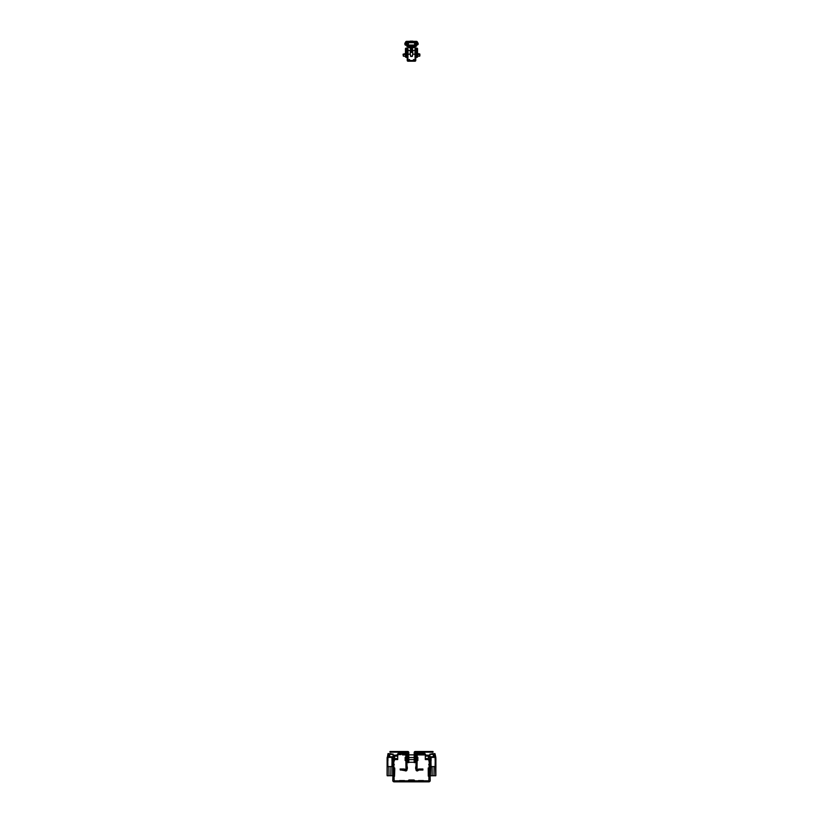 <?xml version="1.0" encoding="UTF-8"?>
<svg xmlns="http://www.w3.org/2000/svg" width="823" height="823" viewBox="0 0 823 823"><rect width="100%" height="100%" fill="white"/><g stroke="black" fill="none" stroke-linecap="round" stroke-linejoin="round"><path stroke-width="1.23" d="M394.299 764.721L393.795 764.042L393.826 766.018M397.704 758.559L395.019 758.59L395.019 759.598L397.704 759.567L397.704 756.142L394.608 756.131L394.608 758.59L393.291 759.65L392.787 780.502A1.348 1.348 0 0 0 394.135 781.85L428.865 781.85A1.348 1.348 0 0 0 430.213 780.502L429.709 757.201L428.392 756.131L425.296 756.142L425.296 758.559L427.981 758.59L427.981 759.598L425.296 759.567L425.296 758.559M395.019 758.59L393.806 762.098L392.818 761.892L393.291 757.201L394.608 756.131M394.279 759.866L393.291 759.65L393.291 757.201M392.818 759.434L392.787 762.17L393.795 762.17L394.135 780.842L428.865 780.842L429.205 762.17L428.721 759.866L427.981 759.598M429.205 762.17L430.213 762.17L429.709 759.65L427.981 758.59M428.392 756.131L428.392 759.598M429.709 757.201L429.709 759.65L428.721 759.866M430.182 759.434L430.182 761.892L429.195 762.098M428.701 764.721L429.205 764.042L429.205 766.018M423.176 780.842L418.135 780.842M404.865 780.842L399.824 780.842M414.854 780.842A1.348 1.348 0 0 0 413.599 779.998L409.401 779.998A1.348 1.348 0 0 0 408.146 780.842M404.484 780.574L399.597 780.574L404.484 780.842M404.484 780.615L399.597 780.615L404.484 780.615M423.403 780.574L418.516 780.574L423.403 780.842M423.403 780.615L418.516 780.615L423.403 780.615M391.974 758.189L392.653 758.189L392.725 759.423L392.715 758.25L392.725 772.612M392.787 766.069L392.725 759.711M392.427 758.055L392.664 757.448L391.974 758.055M392.715 775.76L392.674 767.581L392.664 775.76M392.334 775.729L387.52 775.729M387.242 767.581L387.211 761.306L387.818 761.306L387.9 766.573L387.283 761.368L387.273 775.76L389.001 775.76L388.888 766.573L388.97 775.729L390.853 775.729L390.966 766.573L390.884 775.729M392.612 767.581L392.643 775.76M387.077 775.317L387.129 757.479L387.88 758.055M387.859 758.106L387.17 758.106L387.129 759.331M387.9 766.573L392.015 766.573L392.036 761.306L391.943 766.573M388.435 756.965L387.88 756.872L387.684 758.189M387.149 758.209L387.242 760.771L387.859 760.771L387.87 758.189M392.653 759.382L392.612 760.771L391.985 760.771L391.974 757.386L387.942 757.386L387.931 760.833L387.88 756.872L391.902 757.006L392.036 761.306M387.252 760.771L387.818 761.306M387.839 766.573L387.746 761.368M387.129 760.709L387.129 772.612M387.952 753.847L387.458 757.314L388.065 753.611L391.45 754.074M387.88 756.872L388.374 753.611L388.065 756.81M388.816 753.745L388.847 756.985L388.816 753.745M388.816 753.909L391.028 753.909M387.983 753.673L387.407 757.335L388.24 753.611M389.001 775.76L388.888 766.573M387.211 761.306L387.191 759.382M387.211 775.76L387.098 767.581M389.608 756.965L391.902 756.81L391.974 758.076M388.425 753.868L387.129 757.736M389.629 756.965L391.522 756.903M393.908 768.733L394.577 768.888L394.515 776.13L393.847 775.143L394.515 776.326L394.783 768.692L394.083 768.888L393.847 768.034L393.908 768.703M394.022 767.849L394.783 768.692L394.587 767.849L393.826 768.013M393.795 775.153L394.011 776.295M392.766 759.907L392.766 775.081L392.766 759.907M392.725 760.709L392.746 767.581M394.587 767.849L394.783 768.692L394.022 768.024L394.783 768.692L394.515 776.326M431.478 756.903L433.382 756.965L431.098 756.81L431.026 758.076M430.234 766.069L430.306 759.331M429.174 768.013L428.423 768.888L428.485 776.13L429.03 774.957L429.122 776.202L429.153 775.153L429.122 776.202L429.153 775.153L429.122 776.202L428.279 776.13L428.217 768.054L428.423 768.888L429.153 768.013L428.217 768.054L428.978 767.849L428.917 768.888M429.205 775.153L428.978 776.326L429.153 775.153M435.758 767.581L435.789 761.306L435.254 761.368L435.727 775.76L430.666 775.729M430.388 767.581L430.367 761.306L430.902 761.368L430.429 775.76L432.147 775.76L432.034 766.573L434.112 766.573L434.03 775.729L434.112 766.573M431.057 766.573L430.964 761.306L431.057 766.573L432.075 766.573L432.147 775.76L433.999 775.729L434.081 766.573L435.161 766.573L435.192 761.306L435.1 766.573M431.005 758.106L430.316 758.199L431.026 758.189L430.347 758.189L430.388 760.771L431.015 760.771L431.098 756.81L435.058 757.006L435.182 761.306M430.408 760.771L430.964 761.306M431.005 754.074L434.318 753.611L434.153 756.985L434.626 753.611L434.935 756.81M431.972 753.909L434.184 753.909M430.367 761.306L430.347 759.382M430.275 760.709L430.275 772.612M430.357 775.76L430.254 767.581M433.371 756.965L435.048 756.81L435.13 758.189L435.799 758.189L435.758 760.771L435.141 760.771L435.12 757.067M435.048 753.847L435.82 757.448L435.12 758.055M435.017 753.673L435.593 757.335L434.76 753.611M428.279 776.13L428.217 768.353L428.279 776.13M428.423 768.888L428.227 767.972M435.871 775.379L435.851 759.331M435.583 758.055L435.82 757.448M435.871 758.25L435.871 759.608L435.851 758.209M435.923 759.67L435.871 760.709L435.871 759.711M435.748 760.771L435.141 760.771L435.13 758.189M435.161 766.573L435.254 761.368M435.789 775.76L435.871 772.612M435.871 760.709L435.902 767.581M435.789 761.306L435.809 759.382M434.585 756.954L433.392 756.965M399.165 754.547A6.399 6.399 0 0 0 401.017 754.547L398.723 754.074M401.017 754.547L399.206 754.043M407.323 766.913L407.323 768.764L406.994 766.913M405.976 760.689L405.976 757.15L405.142 757.314L405.142 760.514L405.976 760.689M404.741 754.043L405.811 754.033L404.741 754.033M398.682 754.033L405.811 754.033L405.811 753.024L405.976 769.752L404.844 769.248A1.183 1.183 -0 0 0 404.134 769.011L401.264 769.011L401.264 770.019L405.111 770.698A1.183 1.183 180 0 0 406.994 769.752L406.994 754.207A1.183 1.183 180 0 0 405.811 753.024L398.682 753.024L398.682 754.033M401.038 754.033L401.717 754.033L401.038 754.074M402.385 754.033L401.717 754.033M400.297 769.011L400.297 770.019L400.091 769.011L401.264 769.011M400.297 770.019L401.264 770.019M421.983 754.547L423.979 754.043L421.983 754.547A6.399 6.399 0 0 0 423.835 754.547L423.835 754.547M415.677 766.913L415.677 768.764L416.006 766.913M416.006 757.283L416.52 757.788M416.006 760.555L416.52 760.04M417.024 760.689L417.024 757.15L417.858 757.314L417.858 760.514L417.024 760.689M417.035 754.125L424.318 754.033L424.318 753.024L417.189 753.024L417.189 754.043L418.259 754.043L417.189 754.033L417.189 753.024A1.183 1.183 -0 0 0 416.006 754.207L416.006 769.752A1.183 1.183 -0 0 0 417.889 770.698L418.866 770.019L422.909 770.019L422.909 769.011L421.736 769.011L421.736 770.019M421.283 754.043L420.615 754.033M417.189 754.033L417.024 769.752L418.156 769.248A1.183 1.183 180 0 1 418.866 769.011L421.736 769.011M395.379 751.502L396.305 751.502L395.379 751.502M401.439 751.502L400.091 751.502L401.439 751.502M390.997 752.181L389.989 752.181L389.989 751.502L390.997 751.502L390.997 752.181L407.796 752.181L408.136 761.604L408.805 761.604L408.805 762.612L408.136 762.612L408.136 761.604M389.989 752.181L389.989 751.502L407.796 751.502A1.008 1.008 -0 0 1 408.805 752.51L408.805 761.604M408.064 759.578L407.858 762.283L408.064 759.578M407.611 761.995L407.611 759.866L407.858 762.283M415.142 759.578L415.142 762.283M407.858 754.866L407.858 757.572M414.936 754.866L415.142 757.572L414.936 754.866M415.389 757.283L415.389 755.154L415.142 757.572M427.621 751.502L426.695 751.502L427.621 751.502M421.355 751.502L422.065 751.502M433.011 751.502L433.011 752.181L432.003 752.181L432.003 751.502L433.011 751.502L415.204 751.502A1.008 1.008 -0 0 0 414.195 752.51L414.195 761.604L414.864 761.604L414.864 762.612L414.195 762.612L414.195 761.604M432.003 752.181L415.204 752.181L414.864 761.604M417.086 754.074L417.724 754.074L417.055 754.917L424.802 754.948L425.419 754.372L424.802 754.948L426.129 755.133L425.296 755.473M429.915 756.008L426.211 756.008L426.129 755.133M429.915 755.164L429.873 756.008L429.801 755.164L426.211 755.164M423.835 754.074L424.73 754.074A0.946 0.946 180 0 1 425.419 754.372L424.802 754.948L425.419 754.372L425.913 754.897M417.055 754.917L417.991 754.917M424.802 754.948L420.522 754.917M417.724 754.074L421.983 754.074M424.73 754.917L424.73 754.074M426.211 756.008L425.522 755.709M425.419 754.372L424.863 753.415A0.844 0.844 -0 0 0 424.143 752.994L424.143 753.024M424.143 752.994L422.456 753.024M430.501 757.098L431.026 757.098L430.501 757.098M433.207 757.098L433.916 754.177L433.299 757.037M433.31 754.403L429.915 754.403L429.915 756.759L433.237 756.759L433.526 754.074L433.31 756.759M431.026 757.098L429.915 756.759M429.915 754.403L433.587 754.177M399.165 754.074L398.27 754.074A0.946 0.946 0 0 0 397.581 754.372L398.198 754.948L397.581 754.372L398.198 754.948L396.789 756.008L393.085 756.008M400.544 753.024L398.857 752.994A0.844 0.844 180 0 0 398.137 753.415L396.789 755.164L393.127 755.164L393.127 756.008L393.085 755.164M393.127 756.008L393.199 755.164M396.789 755.164L396.789 756.008M396.871 755.133L397.478 755.709M397.704 755.473L397.087 754.897M405.914 754.074L405.276 754.074L405.976 754.917L404.484 754.917M402.478 754.917L405.945 754.917M405.276 754.074L401.017 754.074M398.27 754.074L398.27 754.917M397.581 754.372L398.198 754.948M392.499 757.098L391.974 757.098L392.499 757.098M389.701 757.037L389.474 754.074L389.742 756.893L389.053 755.267L389.793 757.098M389.691 756.759L393.085 756.759L393.085 754.403L389.691 754.403M393.085 756.759L391.974 757.098M389.413 754.177L393.085 754.403M405.646 44.349L405.369 45.224L405.646 44.349A1.008 1.008 0 0 1 405.646 43.341L405.06 43.002L405.718 41.86A1.008 1.008 0 0 1 406.593 41.356L416.407 41.356A1.008 1.008 0 0 1 417.282 41.86L417.94 43.002A1.687 1.687 0 0 1 417.94 44.679L417.045 44.884L417.94 44.679M405.06 44.679A1.687 1.687 0 0 1 405.06 43.002M417.354 44.349A1.008 1.008 0 0 0 417.354 43.341L416.407 42.024L406.593 42.024L405.646 43.341M414.36 42.693L414.36 42.024M408.64 42.693L408.64 42.024M408.218 45.728L407.766 45.728A0.669 0.669 0 0 1 407.179 44.72L407.395 44.349A1.008 1.008 0 0 0 407.395 43.341L407.971 43.002A1.687 1.687 0 0 1 407.971 44.679L408.218 45.728L415.234 45.728A0.669 0.669 0 0 0 415.821 44.72L415.605 44.349A1.008 1.008 0 0 1 415.605 43.341L415.029 43.002A1.687 1.687 0 0 0 415.029 44.679L415.821 44.72M408.218 45.049L415.234 45.049M414.782 45.049L414.782 45.728M414.782 44.956L414.442 42.693L408.558 42.693L408.218 44.956M411.438 51.654L411.726 48.094L411.562 51.654L412.508 51.87L411.798 48.145L412.632 51.962L410.471 51.88L411.202 48.145L410.492 51.87L411.191 51.849M410.728 56.468L410.152 53.989L410.739 56.468L412.323 56.417L412.848 53.989L412.333 56.417L410.728 56.468L412.333 56.417M412.735 50.542L412.261 48.032L415.954 46.5L416.51 44.493L416.932 45.008L417.179 44.432L416.5 44.041L416.994 42.909L414.864 42.117M406.49 44.905L407.035 46.572L406.253 44.73L407.046 46.5L410.739 48.032L410.266 50.542M406.295 42.395L405.718 43.28L406.14 44.699M416.932 42.673L416.994 44.771M416.592 44.843L416.51 45.944M406.068 45.008L406.418 43.897L405.718 44.205L406.418 43.784L405.718 43.28L406.5 43.64L406.006 44.771M410.543 51.962L410.636 48.228M412.364 48.228L412.724 51.221M408.136 43.372L408.136 42.024L407.035 42.024L405.821 43.249M414.864 43.372L414.864 42.024L415.965 42.096M416.747 45.327L416.582 45.944M405.718 43.475L405.718 44.205M417.282 44.205L417.282 43.475M417.179 44.432L417.179 43.249M406.871 44.432L406.871 45.862L406.953 44.349M407.035 42.477L408.023 42.415L406.984 42.415L406.747 43.341L406.984 42.354L408.136 42.559M414.864 42.559L416.253 42.59L416.047 44.349L416.253 43.341M416.129 42.642L416.191 43.31L416.191 42.59L414.946 42.354M416.129 44.432L416.129 45.862L416.047 44.349M415.965 46.026L407.035 46.026L416.129 45.862M408.784 47.333L410.595 48.413M408.352 46.736L408.753 47.405L408.28 46.736M414.72 46.736L412.477 48.032L414.216 47.333M412.2 47.652L414.113 46.633L408.887 46.633L410.821 47.59L414.072 46.89L410.852 47.508L412.2 47.652L414.041 46.829M414.123 46.479L408.877 46.479M406.829 44.257L406.747 42.59M412.405 51.252L411.829 48.043M411.13 48.125L411.87 48.125M410.276 51.962L410.276 51.221M412.93 60.542L410.07 60.542L412.93 60.542M410.152 60.532L412.848 60.532L410.152 60.532M412.508 60.542L410.492 60.542M407.241 49.771L407.241 48.084L407.92 48.084L407.92 49.771L407.241 49.771L407.241 59.637L407.92 59.637L408.013 60.542L409.103 60.542L409.257 59.523L408.013 60.542L413.239 60.542M409.761 60.542L409.103 60.542M413.897 60.542L413.228 59.976L413.743 59.523L413.228 59.976M407.241 59.637L407.241 60.439A0.772 0.772 180 0 0 408.013 61.211L414.987 61.211A0.772 0.772 180 0 0 415.759 60.439L415.759 49.771L415.08 49.771L415.08 48.084L415.759 48.084L415.759 49.771M413.311 60.038L413.743 59.523L415.08 60.439L415.08 49.771M407.92 59.637L407.92 49.771M414.987 54.308L414.987 50.275L412.724 50.604L412.724 53.979L415.08 54.39M407.92 54.39L410.276 53.979L410.276 50.604L408.013 50.275L408.013 54.308M409.772 59.976L409.34 59.462L409.689 60.038M419.884 54.38L417.858 54.555L417.858 56.242L419.637 56.201L419.637 53.948L419.884 55.182M419.637 54.174L417.858 53.896L417.528 54.76L417.528 53.557L417.858 56.242M417.528 55.254L417.528 54.009M417.528 54.04L417.528 54.709M417.528 48.691L417.528 50.553L417.559 48.691M417.528 48.588L416.345 48.073L417.528 48.588L417.528 56.437M416.479 52.898L416.376 55.038M416.376 53.66L416.479 55.038L416.479 53.464M416.376 56.468L416.376 48.67L415.841 56.468M416.417 53.536L415.841 53.104M415.841 48.073L415.841 50.697M416.479 54.987L416.479 54.452L416.479 54.987M416.376 50.697L415.872 48.156L417.528 48.66L417.024 48.084M416.376 57.085L417.528 57.075L416.109 57.589M419.884 55.882L419.637 53.907L417.528 53.557L419.884 54.164M403.116 54.38L403.116 55.151M405.472 48.588L406.655 48.073L405.472 48.588L405.472 57.075L406.891 57.589M407.118 57.579L405.472 57.075L406.624 57.085L406.624 48.67L407.159 57.641L407.159 48.073M407.159 57.641L407.128 53.104L406.521 53.156M405.441 48.701L405.472 50.553M406.624 52.384L407.128 48.156L405.472 48.66L405.976 48.084M392.633 761.306L392.386 760.771M391.028 754.012L388.816 754.012M391.048 753.673L388.795 753.673M387.242 760.709L387.191 775.76M391.995 758.106L392.715 758.106M435.12 757.386L431.098 757.386L431.077 760.833M434.184 754.012L431.972 754.012M434.205 753.673L431.952 753.673M430.388 760.709L430.336 775.76M431.581 753.868L431.067 754.074M435.141 758.106L435.871 758.106M435.758 760.709L435.809 775.76M435.048 756.81L434.575 753.868M404.844 769.248L404.237 770.061M405.708 769.886L405.111 770.698M422.703 769.011L422.703 770.019M418.156 769.248L418.763 770.061M417.292 769.886L417.889 770.698M408.805 762.612L408.136 762.612L408.805 762.612M414.864 762.612L414.195 762.612L414.864 762.612M433.33 756.965L433.937 755.288L433.33 756.965M406.305 42.189L405.718 41.86M416.695 42.189L417.282 41.86M411.356 42.693L411.356 42.024M414.123 42.693L414.123 42.024M413.393 42.693L413.393 42.024M411.644 42.693L411.644 42.024M409.607 42.693L409.607 42.024M408.877 42.693L408.877 42.024M407.395 43.341L407.971 43.002M407.766 45.049L407.179 44.72M415.605 43.341L415.029 43.002M410.255 54.092L410.687 56.129L412.313 56.129L412.745 54.092M408.136 42.117L407.035 42.096M416.171 43.424L416.171 44.257M416.253 44.349L416.016 46.16L406.984 46.16L406.747 44.349M410.8 47.652L408.897 46.973M412.148 47.662L410.852 47.662M415.965 46.572L414.782 46.561L415.954 46.5M414.247 47.405L414.648 46.736M410.605 48.084L408.753 47.405M415.965 42.477L414.864 42.508M412.796 54.184L412.385 56.139M411.14 48.444L410.595 51.252M410.615 56.139L410.204 54.184M412.724 52.374L410.276 52.374M410.276 51.983L412.724 51.983L410.276 51.983M412.848 41.15L410.152 41.15L412.848 41.15M410.636 41.181L412.364 41.181M412.251 41.181L410.749 41.181M410.276 52.312L412.724 52.312M407.241 59.03L407.92 59.03M407.241 55.985L407.92 55.985M407.241 55.378L407.92 55.378M416.376 48.67L415.841 48.166M415.872 48.156L417.528 48.66M416.376 49.349L415.841 49.349M405.472 54.76L405.472 56.581M403.363 54.174L405.142 53.896L405.142 54.555L403.363 54.524L403.363 56.201L405.142 56.242M406.624 50.697L407.159 50.697M406.624 52.425L407.159 51.88L407.159 53.104M406.624 56.468L407.159 56.468M406.624 48.67L407.159 48.166M407.128 48.156L405.472 48.66M406.624 49.349L407.159 49.349M403.116 54.195L405.472 53.557L403.116 54.164M406.48 760.04L406.994 760.555M406.48 757.788L406.994 757.283M415.389 759.866L415.389 761.995M408.805 762.273L414.195 762.273M408.805 759.588L414.195 759.588M407.611 755.154L407.611 757.283M408.805 754.866L414.195 754.866M408.805 757.561L414.195 757.561M429.915 754.074L433.855 754.074M393.085 754.074L389.145 754.074M417.528 57.075L415.882 57.579"/></g></svg>
